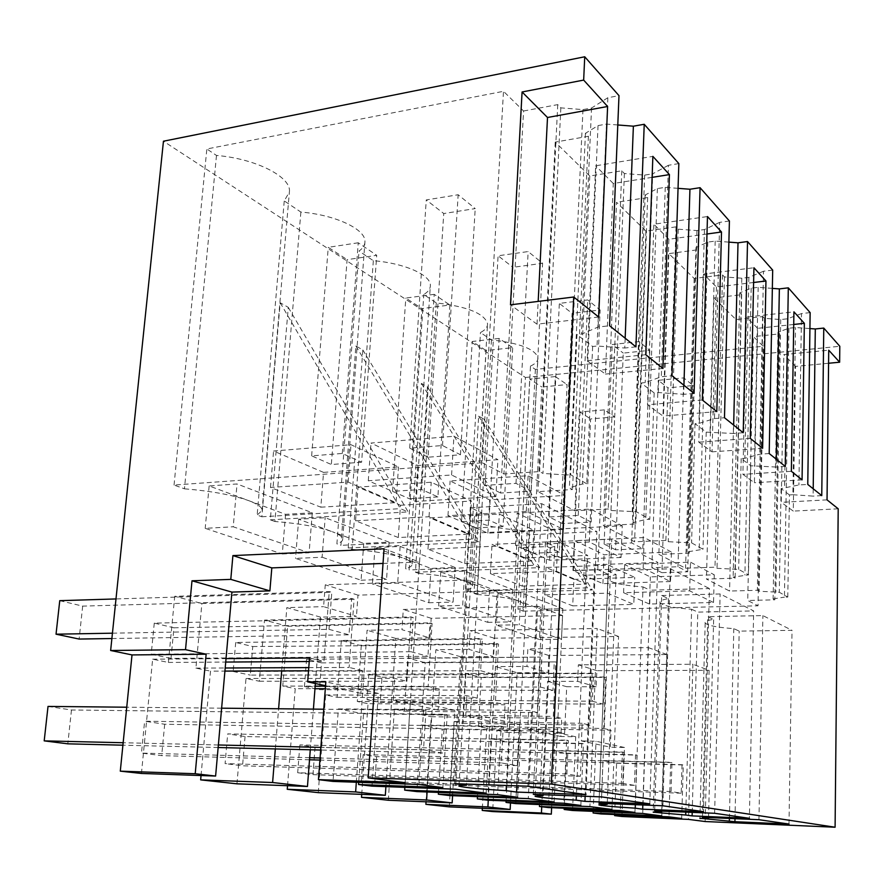 <?xml version="1.0" encoding="UTF-8"?>
<svg xmlns="http://www.w3.org/2000/svg" width="884" height="884" viewBox="0 0 884 884"><rect width="100%" height="100%" fill="white"/><g stroke="black" fill="none" stroke-linecap="round" stroke-linejoin="round"><path stroke-width="0.66" stroke-dasharray="4.42 3.31" d="M551.616 807.7L555.119 731.311L496.996 730.339L492.675 811.578M541.726 806.76L547.616 681.332L577.639 681.343L578.357 664.823L692.89 664.26L688.492 819.38M547.616 681.332L566.699 686.724L564.622 733.411L555.119 731.311M426.033 801.81L431.281 716.758L561.683 718.383L553.296 716.371L555.804 661.917L423.469 662.238L407.8 658.083L540.268 657.088L306.56 659.309L321.489 662.856L319.444 689.664L552.942 690.448L554.279 661.442M321.489 662.856L425.182 662.691L421.9 714.824L431.281 716.758M388.319 800.252L394.386 709.134L404.331 711.189L407.8 658.083M361.711 794.362L368.042 703.697L505.062 704.813L495.394 702.493L498.521 644.116L496.764 643.563L359.313 645.232L341.312 640.458L480.564 638.535L482.388 639.099L235.697 642.469L252.747 646.524L250.305 675.1L495.084 674.658L496.764 643.563M252.747 646.524L361.269 645.751L357.291 701.476L368.042 703.697M318.273 792.65L325.643 694.934L337.113 697.299L341.312 640.458M287.532 785.721L295.234 688.647L314.98 688.713M325.511 686.161L428.154 686.382L432.077 623.463L430.022 622.833L285.366 625.64L287.632 626.237L282.781 686.072L295.234 688.647M173.938 627.795L285.366 625.64L264.493 620.104L411.093 616.944L413.237 617.618L154.269 623.121L173.938 627.795L170.999 658.403L427.922 656.326L430.022 622.833M236.956 783.821L246.006 678.481L259.344 681.232L264.493 620.104M201.044 775.533L210.502 671.133L224.923 671.089M308.77 667.619L349.125 667.442L354.086 599.23L351.655 598.479L199.22 602.8L201.883 603.507L195.905 668.127L210.502 671.133M59.758 600.667L82.676 606.115L199.22 602.8L174.723 596.313L329.246 591.518L331.787 592.302L115.992 598.943M141.44 773.456L152.645 659.188L168.369 662.436L174.723 596.313M496.996 730.339L507.018 732.416L525.439 377.468L163.452 141.208M482.355 808.274L486.719 728.217L611.021 730.206L610.369 747.19L581.462 740.947L582.202 723.3L589.971 725.156L592.125 673.199L593.507 673.63L465.901 673.486L592.125 673.199M478.465 726.515L603.695 728.449L605.706 677.42L604.369 677.011L479.68 677.133L481.183 677.531L478.465 726.515L486.719 728.217M381.998 677.232L479.68 677.133L467.459 673.895L368.816 674.105L381.998 677.232L380.264 702.471L603.297 704.183L604.369 677.011M449.304 806.871L454.31 721.521L463.039 723.322L465.901 673.486M507.018 732.416L564.622 733.411M525.439 377.468L839.8 346.274M828.584 363.258L795.556 366.385L793.279 511.096L781.257 502.333L783.821 354.606L828.728 350.186M838.209 508.808L793.279 511.096M705.134 821.534L709.101 670.326L692.89 664.26M566.699 686.724L596.17 686.791L596.822 670.669L709.101 670.326M596.17 686.791L577.639 681.343M621.949 816.496L624.491 747.488L610.369 747.19M488.266 800.219L495.46 666.591L526.963 666.448L527.847 648.856L648.381 647.618L642.712 813.446M421.9 714.824L553.296 716.371M425.182 662.691L555.804 661.917M404.331 711.189L537.594 712.603L540.268 657.088M394.386 709.134L528.676 710.471L537.594 712.603M452.575 795.699L460.686 656.757L493.15 656.503L468.973 649.397L470.045 630.579L597.197 628.48L589.904 806.606M427.082 791.987L435.856 649.74L468.973 649.397M357.291 701.476L495.394 702.493M361.269 645.751L498.521 644.116M337.113 697.299L477.227 698.139L480.564 638.535M325.643 694.934L466.896 695.664L477.227 698.139M385.899 786.661L395.822 638.425L429.967 637.928L401.944 629.695L403.281 609.463L537.682 606.225L528.301 798.628M356.329 782.241L362.937 688.857L439.425 689.089L428.154 686.382M325.312 688.735L362.937 688.857L367.07 630.292L401.944 629.695M282.781 686.072L315.179 686.139M287.632 626.237L432.077 623.463M259.344 681.232L406.905 681.288L411.093 616.944M246.006 678.481L394.783 678.382L406.905 681.288M310.284 749.787L313.411 709.123M315.378 683.531L320.483 617.12L356.462 616.325L323.588 606.667L325.268 584.799L467.658 580.037L455.514 789.202M275.333 748.936L278.604 708.769M195.905 668.127L225.199 667.995M308.527 670.812L362.451 670.636L349.125 667.442M201.883 603.507L354.086 599.23M168.369 662.436L225.718 662.061M309.245 661.508L323.942 661.409L329.246 591.518M152.645 659.188L226.028 658.613M309.522 657.961L323.942 661.409M300.869 212.061L274.924 521.494C299.455 523.472 318.538 526.864 332.174 531.671L298.682 519.217L325.168 517.704L389.115 542.19L363.733 543.395L332.351 531.737C339.091 534.29 342.539 536.743 342.716 539.096L364.948 241.708C365.987 229.431 335.843 214.911 300.869 212.061L284.25 200.911L289.377 191.972C291.786 177.275 256.504 158.755 216.492 155.451L206.845 148.976L503.493 91.306L523.56 110.997L503.935 474.001L482.31 462.785L503.493 91.306M364.948 241.708C364.871 245.2 362.893 248.316 359.003 251.067L373.346 260.692C404.375 263.189 430.596 274.88 430.364 285.234C430.464 288.725 428.265 291.819 423.779 294.538L436.287 302.925C467.183 306.505 484.266 313.389 487.526 323.577C487.758 326.969 485.404 329.964 480.454 332.561L491.46 339.942C519.328 343.025 534.809 348.893 537.914 357.567C538.234 360.816 535.759 363.667 530.466 366.109L535.372 369.401L763.235 346.274L753.389 336.616L747.731 600.479L758.019 605.805L763.235 346.274M809.921 328.572L795.523 327.522L788.915 328.229L777.953 332.218L779.6 333.876L753.389 336.616M523.56 110.997L557.749 104.621L560.832 107.87L582.976 109.605L591.54 108.036L607.838 97.726L618.988 95.649M603.695 728.449L611.021 730.206M481.183 677.531L605.706 677.42M463.039 723.322L589.971 725.156M454.31 721.521L582.202 723.3M510.499 802.959L517.14 672.713L495.46 666.591M795.556 366.385L783.821 354.606M827.037 499.869L781.257 502.333M596.822 670.669L578.357 664.823M368.816 674.105L367.026 699.686L592.368 701.2L593.507 673.63M592.368 701.2L603.297 704.183M624.491 747.488L596.015 741.234L581.462 740.947M681.708 818.496L683.266 764.969L682.028 764.715L615.264 762.947L616.601 763.212L614.667 814.529M682.028 764.715L681.199 793.224L671.066 791.511L361.335 780.727L363.169 754.604L376.562 756.66L615.264 762.947L602.999 760.56L600.899 813.943M593.186 811.368L596.015 741.234M572.556 810.495L575.727 736.781L560.865 736.505L561.683 718.383M306.56 659.309L304.439 686.503L540.433 687.034L541.848 657.574M540.433 687.034L552.942 690.448M560.865 736.505L527.748 729.355L528.676 710.471M611.982 809.468L618.568 636.469L494.134 638.193L493.15 656.503M539.549 804.562L543.085 729.609L527.748 729.355M460.686 656.757L435.856 649.74M515.737 803.6L519.715 724.471L504.046 724.239L505.062 704.813M235.697 642.469L233.155 671.486L480.631 670.713L482.388 639.099M480.631 670.713L495.084 674.658M504.046 724.239L465.735 715.974L466.896 695.664M554.135 801.976L562.611 615.54L431.193 618.292L429.967 637.928M477.482 796.661L481.935 716.173L465.735 715.974M395.822 638.425L367.07 630.292M449.702 795.578L454.719 710.195L438.155 710.029L439.425 689.089M154.269 623.121L151.208 654.237L411.027 651.718L413.237 617.618M411.027 651.718L427.922 656.326M438.155 710.029L393.325 700.349L394.783 678.382M486.167 793.169L497.106 591.042L357.998 595.142L356.462 616.325M404.85 787.346L410.463 700.471L393.325 700.349M320.483 617.12L286.836 607.606L323.588 606.667M281.687 670.901L286.836 607.606M372.009 786.152L378.374 693.421L360.838 693.343L362.451 670.636M112.434 633.187L328.992 629.331L331.787 592.302M328.992 629.331L349.003 634.8L351.655 598.479M360.838 693.343L325.544 685.719M405.126 782.683L419.359 561.97L384.043 548.765M383.026 563.428L419.359 561.97M598.678 317.013L537.019 324.185L510.488 304.825M537.019 324.185L538.179 301.411M274.924 521.494L270.327 519.836L288.272 307.356L280.184 302.726L261.852 516.775L257.145 515.074L284.25 200.911M342.716 539.096C342.771 540.942 340.837 542.533 336.903 543.87L359.003 251.067M373.346 260.692L352.152 549.384L348.208 547.958L362.849 349.965L355.876 345.976L340.937 545.329L336.903 543.87M352.152 549.384C374.761 551.163 391.966 554.124 403.756 558.268L374.971 547.572L400.143 546.423L455.161 567.484L431.016 568.401L403.911 558.323C409.071 560.279 411.8 562.169 412.121 563.992C412.342 565.837 410.176 567.395 405.623 568.688L423.779 294.538M436.287 302.925L418.85 573.462L415.425 572.224L427.458 386.883L421.392 383.413L409.115 569.948L405.623 568.688M418.85 573.462C439.801 575.086 455.448 577.705 465.757 581.318L440.74 572.014L464.708 571.141L512.543 589.462L489.526 590.147L465.89 581.363C469.923 582.888 472.111 584.368 472.476 585.805C472.818 587.584 470.476 589.087 465.448 590.291L480.454 332.561M491.46 339.942L477.017 594.479L474.023 593.396L483.979 419.171L478.642 416.121L468.498 591.396L465.448 590.291M477.017 594.479C496.554 595.96 510.875 598.291 519.98 601.463L498.046 593.308L520.875 592.656L562.854 608.733L540.898 609.242L520.09 601.507L525.45 605.043C525.87 606.744 523.383 608.148 517.991 609.275L530.466 366.109M535.372 369.401L523.129 611.131L517.991 609.275M523.129 611.131L758.019 605.805M779.6 333.876L774.826 599.816L747.731 600.479M777.953 332.218L773.113 598.91L774.826 599.816M788.915 328.229L784.428 597.142L787.788 597.054L779.279 592.258L759.08 591.252L757.356 590.291L729.565 591.053L706.449 579.064L735.112 578.158L733.145 577.119L748.472 574.898L738.659 569.373L717.001 568.313L715.001 567.196L685.564 568.224L658.856 554.367L689.277 553.174L687.001 551.959L702.99 549.273L691.575 542.853L668.227 541.715L665.884 540.411L634.59 541.782L603.396 525.604L635.784 524.002L633.121 522.577L645.751 519.516L649.795 519.306L636.336 511.726L610.999 510.51L608.236 508.974L574.876 510.797L537.947 491.648L572.545 489.515L569.373 487.813L582.39 484.045L586.722 483.769L570.633 474.708L576.965 334.682L581.44 334.185L598.103 327.036L609.573 325.743M773.113 598.91L784.428 597.142M787.788 597.054L789.445 494.918L792.882 494.731L795.523 327.522M813.203 488.786L813.103 496.112L792.882 494.731M821.755 495.637L813.103 496.112M607.838 97.726L598.103 327.036M591.54 108.036L581.44 334.185M582.976 109.605L566.235 474.995L570.633 474.708M560.832 107.87L542.953 473.415L539.638 471.57L503.935 474.001M566.235 474.995L542.953 473.415M557.749 104.621L539.638 471.57M216.492 155.451L184.447 488.819L174.049 485.062L482.31 462.785M174.049 485.062L206.845 148.976M184.447 488.819C211.265 491.029 232.658 494.963 248.603 500.609L209.143 485.946L237.045 483.957L233.221 526.787L309.113 552.787L312.284 512.775L237.045 483.957M312.284 512.775L285.565 514.344L248.813 500.687C257.819 504.112 262.25 507.372 262.095 510.466L257.145 515.074M661.784 815.921L666.912 654.547L548.842 655.497L548.036 672.636L526.963 666.448M517.14 672.713L548.036 672.636M789.445 494.918L781.08 488.609L798.915 484.951L807.766 484.432M810.142 312.616L801.49 313.577L798.915 484.951M801.49 313.577L787.423 318.815L780.727 319.544L764.538 318.362L762.881 316.605L736.029 319.577L714.007 297.952L706.449 579.064M772.34 288.383L758.163 287.333L751.179 288.173L739.809 292.803L741.676 294.692L714.007 297.952M776.274 459.216L776.13 467.039L750.803 465.78L741.179 458.52L744.858 458.277L759.809 454.199L769.202 453.547M785.301 466.443L776.13 467.039M772.693 270.106L763.511 271.244L759.809 454.199M763.511 271.244L748.881 277.344L741.809 278.217L724.449 276.935L722.548 274.924L694.15 278.46L668.845 253.62L658.856 554.367M728.88 242.128L715.2 241.1L707.786 242.105L695.995 247.531L698.15 249.708L668.845 253.62M733.665 425.094L733.466 433.48L706.206 432.143L695.023 423.712L698.946 423.403L714.482 418.552L724.482 417.745M743.212 432.74L733.466 433.48M729.411 220.989L719.664 222.37L714.482 418.552M719.664 222.37L704.46 229.542L696.935 230.591L678.238 229.177L676.028 226.857L645.917 231.111L616.535 202.27L603.396 525.604M678.05 188.336L665.254 187.353L657.365 188.568L645.154 194.999L647.663 197.541L616.535 202.27M683.94 385.28L683.663 394.319L658.271 392.518L654.16 392.894L641.022 382.982L645.198 382.595L661.32 376.75L672.006 375.733M694.073 393.391L683.663 394.319M678.846 163.595L668.437 165.275L661.32 376.75M668.437 165.275L652.668 173.817L645.198 382.595M617.783 124.975L606.468 124.091L598.037 125.594L585.44 133.307L588.401 136.302L555.229 142.092L589.761 175.993L621.795 170.811L624.38 173.54L644.668 175.098L652.668 173.817M625.165 338.218L624.789 348.02L597.043 346.02L592.634 346.495L576.965 334.682M635.939 346.848L624.789 348.02M793.721 324.461L757.632 328.329L754.406 482.741L742.903 474.354L746.439 317.102L793.92 311.831M802.064 479.868L754.406 482.741M791.368 471.305L742.903 474.354M757.632 328.329L746.439 317.102M753.61 282.493L716.438 287.002L703.565 274.084L753.93 267.742M716.438 287.002L712.051 451.846L698.791 442.177L703.565 274.084M762.627 448.287L712.051 451.846M750.251 438.376L698.791 442.177M706.979 234.006L668.868 239.266L662.978 416.055L647.497 404.762L653.884 224.238L707.476 216.547M716.802 411.601L662.978 416.055M702.327 399.999L647.497 404.762M668.868 239.266L653.884 224.238M652.116 177.352L613.286 183.496L605.441 374.087L587.12 360.727L595.65 165.805L652.867 156.369M662.934 368.462L605.441 374.087M645.762 354.705L587.12 360.727M613.286 183.496L595.65 165.805M497.106 591.042L467.658 580.037M454.719 710.195L410.463 700.471M517.681 797.257L521.03 730.482L519.085 730.062L440.177 728.77L442.254 729.178L438.442 792.418M519.085 730.062L517.295 765.621L501.35 762.936L503.25 726.692L144.622 721.189L164.689 724.25L440.177 728.77L421.093 725.046L416.905 791.6M421.093 725.046L501.228 726.261L497.626 794.661M503.25 726.692L501.228 726.261M442.254 729.178L521.03 730.482M562.611 615.54L537.682 606.225M519.715 724.471L481.935 716.173M580.865 805.434L583.451 743.753L581.805 743.4L507.35 741.886L509.129 742.229L506.101 800.937M581.805 743.4L580.423 776.251L566.876 773.975L568.346 740.538L227.685 733.886L245.056 736.549L507.35 741.886L491.073 738.704L487.758 800.208M491.073 738.704L566.622 740.173L563.837 803.236M568.346 740.538L566.622 740.173M509.129 742.229L583.451 743.753M618.568 636.469L597.197 628.48M575.727 736.781L543.085 729.609M634.922 812.44L636.944 755.124L635.519 754.826L565.097 753.157L566.622 753.455L564.213 808.219M635.519 754.826L634.436 785.346L622.789 783.39L623.927 752.361L299.864 744.925L315.058 747.245L565.097 753.157L551.041 750.417L548.4 807.567M551.041 750.417L622.458 752.041L620.292 810.551M623.927 752.361L622.458 752.041M566.622 753.455L636.944 755.124M666.912 654.547L648.381 647.618M602.999 760.56L670.68 762.295L668.989 816.849M671.066 791.511L671.962 762.572L670.68 762.295M616.601 763.212L683.266 764.969M378.374 693.421L325.831 681.873M442.851 787.567L447.193 714.78L444.895 714.294L361.059 713.322L363.512 713.808L358.694 782.329M48.023 706.415L71.471 709.996L361.059 713.322L338.384 708.902L333.047 781.423M338.384 708.902L423.569 709.753L418.872 784.462M444.895 714.294L442.564 753.035L423.513 749.831L425.989 710.272L423.569 709.753M363.512 713.808L447.193 714.78M702.437 817.302L707.775 616.678L713.653 619.375C707.189 620.336 704.36 621.562 705.178 623.054C707.874 625.629 717.41 627.485 733.808 628.635L739.201 631.121L792.02 630.325L762.903 615.596L707.775 616.678M708.537 817.556L713.653 619.375M758.936 819.7L762.903 615.596M788.992 824.054L792.02 630.325M734.991 818.683L739.201 631.121M729.411 818.44L733.808 628.635M533.295 794.34L545.428 542.102L554.754 546.378C548.677 547.815 546.036 549.561 546.831 551.594C550.577 556.102 563.76 559.207 586.379 560.909L576.357 795.954M554.754 546.378L543.107 794.716M545.428 542.102L611.761 539.118L657.829 562.434L649.784 803.876M601.584 796.893L611.761 539.118M585.142 796.285L594.766 564.765L657.829 562.434M586.379 560.909L594.766 564.765M654.646 810.816L661.674 595.507L668.459 598.612C662.017 599.717 659.221 601.098 660.072 602.755C663.077 605.805 673.597 607.971 691.62 609.253L685.796 812.098M668.459 598.612L661.707 811.103M661.674 595.507L720.129 593.949L753.665 610.921L749.389 818.319M714.626 813.28L720.129 593.949M692.216 812.363L697.808 612.104L753.665 610.921M691.62 609.253L697.808 612.104M454.641 783.666L470.697 507.77L481.868 512.897C476.211 514.51 473.713 516.433 474.377 518.643C478.509 524.334 493.581 528.19 519.571 530.223L506.399 785.467M481.868 512.897L466.498 784.086M470.697 507.77L541.715 503.681L596.866 531.582L585.97 794.628M527.914 786.219L541.715 503.681M516.897 785.832L529.516 534.787L596.866 531.582M519.571 530.223L529.516 534.787M642.823 804.981L650.171 590.214L709.432 588.534L703.52 811.667M598.976 803.258L608.203 570.942L616.104 574.567C609.783 575.827 607.043 577.385 607.894 579.23C611.253 582.899 622.955 585.462 643.011 586.921L635.353 804.694M643.011 586.921L650.171 590.214M616.104 574.567L607.242 803.589M608.203 570.942L670.37 568.777L709.432 588.534M662.867 805.777L670.37 568.777M573.893 579.374L634.745 577.396L608.612 565.174L546.036 567.473L573.893 579.374L572.721 605.86L544.721 594.899L607.496 593.153L633.773 604.402L634.745 577.396M608.446 574.456L583.904 575.285L590.611 418.928L614.7 416.905L608.446 574.456L597.783 569.605L572.965 570.489L583.904 575.285M671.962 762.572L363.169 754.604M548.842 655.497L527.847 648.856M523.759 557.948L587.683 555.395L557.815 541.417L492.012 544.378L523.759 557.948L522.322 586.125L490.399 573.617L556.423 571.285L586.457 584.147L587.683 555.395M559.34 552.124L533.549 553.196L541.804 386.993L567.086 384.573L559.34 552.124L547.163 546.588L521.074 547.726L533.549 553.196M494.134 638.193L470.045 630.579M466.509 533.483L533.781 530.179L499.316 514.068L429.978 517.869L466.509 533.483L464.741 563.561L427.989 549.163L497.57 546.08L532.245 560.931L533.781 530.179M503.051 526.544L475.901 527.914L486.078 350.55L512.687 347.644L503.051 526.544L489.018 520.157L461.536 521.615L475.901 527.914M431.193 618.292L403.281 609.463M400.485 505.272L471.437 501.029L431.215 482.222L358.031 487.117L400.485 505.272L398.308 537.538L469.514 534.069L471.437 501.029M437.9 496.918L409.27 498.687L421.889 308.56L449.923 305.024L437.9 496.918L421.546 489.482L392.551 491.349L409.27 498.687M357.998 595.142L325.268 584.799M323.544 472.387L398.496 466.918L350.97 444.696L273.576 451.028L323.544 472.387L320.837 507.184L270.482 487.471L348.174 482.111L396.065 502.62L398.496 466.918M361.611 462.221L331.345 464.509L347.114 259.653L376.717 255.321L361.611 462.221L342.296 453.448L311.643 455.868L331.345 464.509M288.272 307.356L408.143 511.924L400.397 508.654L280.184 302.726M270.327 519.836L408.143 511.924M474.023 593.396L592.324 589.971L587.385 587.871L468.498 591.396M415.425 572.224L539.693 567.672L534.013 565.263L409.115 569.948M348.208 547.958L478.973 541.936L472.376 539.152L340.937 545.329M261.852 516.775L400.397 508.654M713.543 602.49L689.675 590.866L623.596 592.711L649.409 604.026L713.543 602.49L714.261 574.81L650.337 576.898L624.656 564.589L690.503 562.169L714.261 574.81M464.741 563.561L532.245 560.931M563.55 529.483L487.858 533.174L447.978 515.681L526.289 511.35L563.55 529.483L565.108 495.427L489.714 499.935L450.1 480.962L528.102 475.736L565.108 495.427M621.043 557.472L549.605 560.257L515.482 545.284L589.296 542.014L621.043 557.472L622.259 525.847L551.075 529.339L517.151 513.085L590.689 509.051L622.259 525.847M495.891 496.554L415.502 501.438L368.274 480.73L451.58 474.984L495.891 496.554L497.913 459.669L417.856 465.503L370.993 443.05L453.945 436.265L497.913 459.669M320.837 507.184L396.065 502.62M670.525 581.55L602.921 583.639L573.385 570.677L643.132 568.224L670.525 581.55L671.453 552.036L604.081 554.732L574.711 540.665L644.215 537.538L671.453 552.036M522.322 586.125L586.457 584.147M398.308 537.538L355.567 520.798L429.027 516.731L469.514 534.069M572.721 605.86L633.773 604.402M363.733 543.395L361.081 580.202L295.521 558.39L322.119 557.24L325.179 517.704M298.682 519.217L295.521 558.39M355.876 345.976L472.376 539.152M362.849 349.965L478.973 541.936M431.016 568.401L428.851 602.744L372.407 583.97L397.678 583.131L453.094 602.103L455.161 567.484M374.971 547.572L372.407 583.97M421.392 383.413L534.013 565.263M427.458 386.883L539.693 567.672M489.526 590.147L487.758 622.336L438.652 606.004L462.697 605.396L464.708 571.141M440.74 572.014L438.652 606.004M478.642 416.121L587.385 587.871M483.979 419.171L592.324 589.971M540.898 609.242L539.428 639.53L496.322 625.187L519.24 624.767L561.473 639.231L539.428 639.53M498.046 593.308L496.322 625.187M781.08 488.609L779.279 592.258M592.634 346.495L586.722 483.769M285.565 514.344L282.294 553.992L205.198 528.345L233.221 526.787M209.143 485.946L205.198 528.345M780.727 319.544L775.876 592.357M787.423 318.815L784.55 488.41M736.029 319.577L729.565 591.053M741.676 294.692L735.112 578.158M739.809 292.803L733.145 577.119M751.179 288.173L744.903 575.02M758.163 287.333L754.439 465.536M750.803 465.78L748.472 574.898M764.538 318.362L759.08 591.252M762.881 316.605L757.356 590.291M741.179 458.52L738.659 569.373M741.809 278.217L735.046 569.506M748.881 277.344L744.858 458.277M694.15 278.46L685.564 568.224M698.15 249.708L689.277 553.174M695.995 247.531L687.001 551.959M707.786 242.105L699.2 549.428M715.2 241.1L710.062 431.845M706.206 432.143L702.99 549.273M724.449 276.935L717.001 568.313M722.548 274.924L715.001 567.196M695.023 423.712L691.575 542.853M696.935 230.591L687.73 543.008M704.46 229.542L698.946 423.403M645.917 231.111L634.59 541.782M647.663 197.541L635.784 524.002M645.154 194.999L633.121 522.577M657.365 188.568L645.751 519.516M665.254 187.353L658.271 392.518M654.16 392.894L649.795 519.306M678.238 229.177L668.227 541.715M676.028 226.857L665.884 540.411M641.022 382.982L636.336 511.726M644.668 175.098L632.237 511.947M624.38 173.54L610.999 510.51M621.795 170.811L608.236 508.974M589.761 175.993L574.876 510.797M555.229 142.092L537.947 491.648M588.401 136.302L572.545 489.515M585.44 133.307L569.373 487.813M598.037 125.594L582.39 484.045M606.468 124.091L597.043 346.02M425.989 710.272L323.765 709.222M544.721 594.899L546.036 567.473M607.496 593.153L608.612 565.174M490.399 573.617L492.012 544.378M556.423 571.285L557.815 541.417M427.989 549.163L429.978 517.869M497.57 546.08L499.316 514.068M355.567 520.798L358.031 487.117M429.027 516.731L431.215 482.222M270.482 487.471L273.576 451.028M348.174 482.111L350.97 444.696M562.854 608.733L561.473 639.231M520.875 592.656L519.24 624.767M512.543 589.462L510.853 621.894L462.697 605.396M487.758 622.336L510.853 621.894M428.851 602.744L453.094 602.103M400.143 546.423L397.678 583.131M389.115 542.19L386.562 579.318L322.119 557.24M361.081 580.202L386.562 579.318M282.294 553.992L309.113 552.787M649.409 604.026L650.337 576.898M623.596 592.711L624.656 564.589M689.675 590.866L690.503 562.169M447.978 515.681L450.1 480.962M526.289 511.35L528.102 475.736M487.858 533.174L489.714 499.935M515.482 545.284L517.151 513.085M589.296 542.014L590.689 509.051M549.605 560.257L551.075 529.339M368.274 480.73L370.993 443.05M451.58 474.984L453.945 436.265M415.502 501.438L417.856 465.503M573.385 570.677L574.711 540.665M643.132 568.224L644.215 537.538M602.921 583.639L604.081 554.732M500.653 493.04L485.117 485.36L516.002 483.371L531.118 491.15L500.653 493.04L512.93 267.322L542.588 263.288L528.146 251.564L498.09 255.785L512.93 267.322M562.412 523.527L549.119 516.963L578.246 515.416L591.164 522.068L562.412 523.527L572.092 313.323L600.125 309.997L587.727 299.93L559.34 303.4L572.092 313.323M615.607 549.793L604.115 544.113L631.651 542.92L642.801 548.666L615.607 549.793L623.253 353.103L649.817 350.34L639.055 341.611L612.181 344.495L623.253 353.103M661.906 572.655L651.862 567.694L677.962 566.766L687.697 571.782L661.906 572.655L667.95 387.855L693.166 385.546L683.752 377.899L658.249 380.308L667.95 387.855M428.099 457.205L409.69 448.122L442.508 445.525L460.453 454.763L428.099 457.205L443.746 213.541L475.216 208.591L458.166 194.745L426.265 199.939L443.746 213.541M597.783 569.605L604.347 409.878L614.7 416.905M604.347 409.878L579.992 411.977L590.611 418.928M572.965 570.489L579.992 411.977M367.026 699.686L380.264 702.471M687.697 571.782L693.166 385.546M677.962 566.766L683.752 377.899M651.862 567.694L658.249 380.308M681.199 793.224L374.805 782.417L361.335 780.727M376.562 756.66L374.805 782.417M547.163 546.588L555.307 376.573L567.086 384.573M555.307 376.573L529.726 379.092L541.804 386.993M521.074 547.726L529.726 379.092M304.439 686.503L319.444 689.664M642.801 548.666L649.817 350.34M631.651 542.92L639.055 341.611M604.115 544.113L612.181 344.495M622.789 783.39L297.687 772.726L299.864 744.925M634.436 785.346L312.969 774.649L297.687 772.726M315.058 747.245L312.969 774.649M489.018 520.157L499.14 338.439L512.687 347.644M499.14 338.439L472.222 341.489L486.078 350.55M461.536 521.615L472.222 341.489M233.155 671.486L250.305 675.1M591.164 522.068L600.125 309.997M578.246 515.416L587.727 299.93M549.119 516.963L559.34 303.4M566.876 773.975L225.077 763.599L227.685 733.886M580.423 776.251L242.559 765.798L225.077 763.599M245.056 736.549L242.559 765.798M421.546 489.482L434.199 294.35L449.923 305.024M434.199 294.35L405.811 298.052L421.889 308.56M392.551 491.349L405.811 298.052M151.208 654.237L170.999 658.403M531.118 491.15L542.588 263.288M516.002 483.371L528.146 251.564M485.117 485.36L498.09 255.785M309.676 757.699L141.484 753.091L144.622 721.189M501.35 762.936L320.085 757.975M309.511 759.787L161.684 755.632L141.484 753.091M517.295 765.621L319.92 760.074M164.689 724.25L161.684 755.632M342.296 453.448L358.241 242.78L376.717 255.321M358.241 242.78L328.262 247.321L347.114 259.653M311.643 455.868L328.262 247.321M111.881 638.535L349.003 634.8M82.676 606.115L79.118 639.055M460.453 454.763L475.216 208.591M442.508 445.525L458.166 194.745M409.69 448.122L426.265 199.939M423.513 749.831L320.881 747.4M218.37 744.98L123.152 742.737M221.63 708.183L126.743 707.211M442.564 753.035L320.682 750.041M218.138 747.521L122.909 745.19M71.471 709.996L67.814 743.831M412.121 563.992L430.364 285.234M472.476 585.805L487.526 323.577M525.45 605.043L537.914 357.567M262.095 510.466L289.377 191.972M705.178 623.054L699.929 818.252M546.831 551.594L535.129 796.053M660.072 602.755L653.199 811.965M474.377 518.643L458.984 785.777M607.894 579.23L598.932 804.65"/><path stroke-width="1.33" d="M551.329 814.131L541.428 813.004L482.233 810.44L492.675 811.578L551.329 814.131L551.616 807.7M541.428 813.004L541.726 806.76M425.878 804.329L487.913 806.937L510.167 809.457L449.304 806.871L425.878 804.329L426.033 801.81M452.575 795.699L452.166 802.882L388.319 800.252L361.501 797.335L361.711 794.362M385.899 786.661L385.325 795.302L318.273 792.65L287.245 789.279L287.532 785.721M310.284 749.787L307.466 786.462L236.956 783.821L200.657 779.876L201.044 775.533M325.544 685.719L307.665 681.862L309.522 657.961L226.028 658.613L215.608 776.053L141.44 773.456L120.29 771.157L132.014 654.922L110.644 650.502L163.452 141.208L584.733 56.775L583.661 80.09L522.079 91.98L510.488 304.825L573.705 297.013L551.34 784.075L368.175 777.898L384.043 548.765L232.901 555.594L230.79 579.385L191.994 580.799L185.518 649.663L206.138 654.215L132.014 654.922M482.233 810.44L482.355 808.274M828.584 363.258L839.645 362.219L839.8 346.274L823.766 328.074L815.302 328.97L809.921 328.572M614.667 814.529L614.623 815.612L621.949 816.496L688.492 819.38L705.134 821.534L835.093 827.225L838.209 508.808L827.037 499.869L828.728 350.186L839.645 362.219M487.913 806.937L488.266 800.219M452.166 802.882L426.596 799.976L427.082 791.987M361.501 797.335L426.596 799.976M385.325 795.302L355.644 791.931L356.329 782.241M287.245 789.279L355.644 791.931M314.98 688.713L325.312 688.735M315.179 686.139L325.511 686.161M313.411 709.123L315.378 683.531M307.466 786.462L272.603 782.517L275.333 748.936M200.657 779.876L272.603 782.517M278.604 708.769L281.687 670.901L308.527 670.812M224.923 671.089L281.687 670.901M225.199 667.995L308.77 667.619M225.718 662.061L309.245 661.508M215.608 776.053L195.22 773.732L120.29 771.157M195.22 773.732L206.138 654.215M110.644 650.502L185.518 649.663M823.766 328.074L821.755 495.637L807.766 484.432L810.142 312.616L788.307 287.841L785.301 466.443L769.202 453.547L772.693 270.106L747.521 241.542L743.212 432.74L724.482 417.745L729.411 220.989L700.073 187.695L694.073 393.391L672.006 375.733L678.846 163.595L644.226 124.29L635.939 346.848L609.573 325.743L618.988 95.649L584.733 56.775M510.167 809.457L510.499 802.959M573.705 297.013L598.678 317.013L607.606 106.489L583.661 80.09M835.093 827.225L551.34 784.075M804.352 323.323L802.064 479.868L791.368 471.305L793.92 311.831L804.352 323.323L793.721 324.461M765.953 281.002L753.93 267.742L750.251 438.376L762.627 448.287L765.953 281.002L753.61 282.493M721.499 232.006L716.802 411.601L702.327 399.999L707.476 216.547L721.499 232.006L706.979 234.006M669.431 174.612L662.934 368.462L645.762 354.705L652.867 156.369L669.431 174.612L652.116 177.352M614.623 815.612L681.708 818.496L668.989 816.849L600.899 813.943L593.12 812.993L661.784 815.921L642.712 813.446L572.556 810.495L564.158 809.479L634.922 812.44L620.292 810.551L548.4 807.567L539.45 806.484L611.982 809.468L589.904 806.606L515.737 803.6L506.024 802.418L580.865 805.434L563.837 803.236L487.758 800.208L477.36 798.937L554.135 801.976L528.301 798.628L449.702 795.578L438.342 794.208L517.681 797.257L497.626 794.661L416.905 791.6L404.673 790.119L486.167 793.169L455.514 789.202L372.009 786.152L358.539 784.517L442.851 787.567L418.872 784.462L333.047 781.423L318.439 779.644L325.831 681.873L307.665 681.862M318.439 779.644L405.126 782.683L368.175 777.898M699.929 818.252L734.924 821.711L788.992 824.054L758.936 819.7L702.437 817.302L708.515 818.12L708.537 817.556M699.929 818.462L708.515 818.12M576.357 795.954L576.169 800.164C552.832 798.738 539.152 797.467 535.107 796.362L543.063 795.666L533.295 794.34L601.584 796.893L649.784 803.876L584.932 801.357L585.142 796.285M576.169 800.164L584.932 801.357M685.796 812.098L685.708 815.026L653.199 812.208L661.685 811.766L654.646 810.816L714.626 813.28L749.389 818.319L692.117 815.899L692.216 812.363M685.708 815.026L692.117 815.899M506.399 785.467L506.134 790.661C479.227 789.003 463.503 787.478 458.962 786.108C458.177 785.611 460.663 785.335 466.432 785.268L454.641 783.666L527.914 786.219L585.97 794.628L516.587 792.075L516.897 785.832M506.134 790.661L516.587 792.075M642.679 809.191L703.52 811.667L662.867 805.777L598.976 803.258L607.209 804.374L598.921 804.937C602.49 805.843 614.601 806.926 635.231 808.175L642.679 809.191L642.823 804.981M593.12 812.993L593.186 811.368M539.45 806.484L539.549 804.562M477.36 798.937L477.482 796.661M404.673 790.119L404.85 787.346M226.028 658.613L231.928 592.092L269.885 590.877L271.819 567.893L383.026 563.428M231.928 592.092L191.994 580.799M269.885 590.877L230.79 579.385M271.819 567.893L232.901 555.594M538.179 301.411L547.505 117.495L522.079 91.98M607.606 106.489L547.505 117.495M815.302 328.97L813.203 488.786M788.307 287.841L779.356 288.902L772.34 288.383M779.356 288.902L776.274 459.216M747.521 241.542L738.007 242.813L728.88 242.128M738.007 242.813L733.665 425.094M700.073 187.695L689.94 189.242L678.05 188.336M689.94 189.242L683.94 385.28M644.226 124.29L633.375 126.191L617.783 124.975M633.375 126.191L625.165 338.218M438.442 792.418L438.342 794.208M506.101 800.937L506.024 802.418M564.213 808.219L564.158 809.479M358.694 782.329L358.539 784.517M734.924 821.711L734.991 818.683M729.344 820.949L729.411 818.44M543.107 794.716L543.063 795.666M661.707 811.103L661.685 811.766M466.498 784.086L466.432 785.268M635.353 804.694L635.231 808.175M607.242 803.589L607.209 804.374M320.085 757.975L309.676 757.699M319.92 760.074L309.511 759.787M112.434 633.187L56.035 634.193L59.758 600.667L115.992 598.943M56.035 634.193L79.118 639.055L111.881 638.535M320.881 747.4L218.37 744.98M123.152 742.737L44.2 740.869L48.023 706.415L126.743 707.211M323.765 709.222L221.63 708.183M122.909 745.19L67.814 743.831L44.2 740.869M320.682 750.041L218.138 747.521"/></g></svg>
